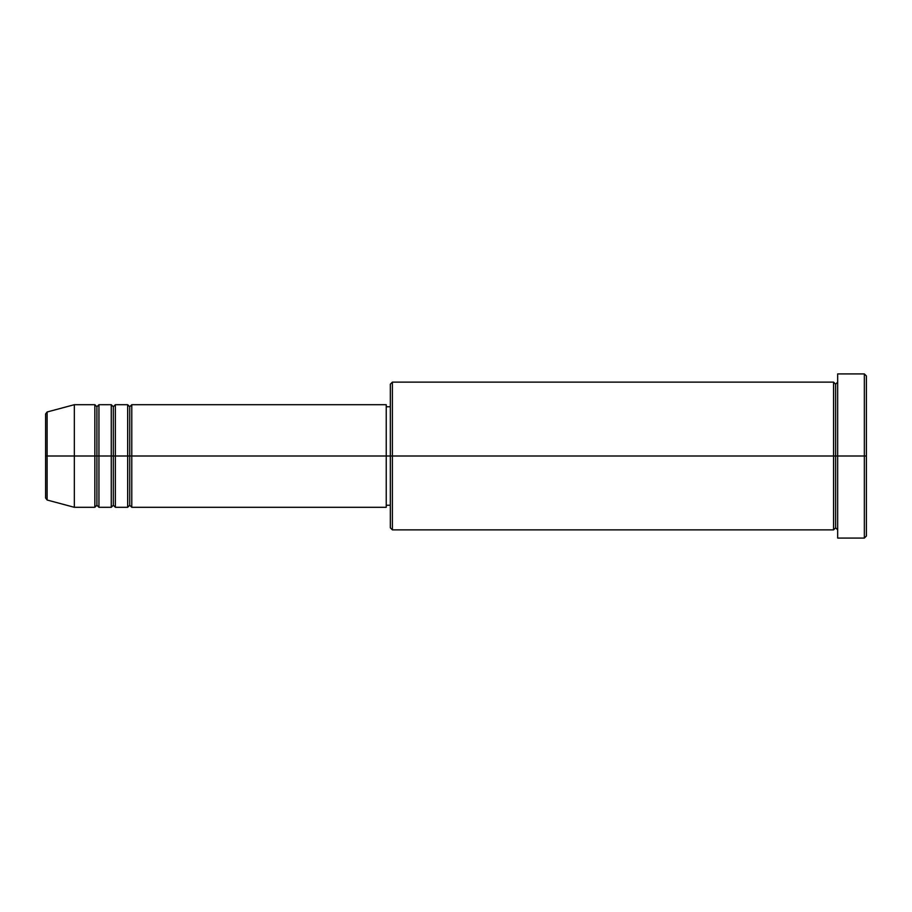 <?xml version="1.0" encoding="UTF-8"?>
<svg xmlns="http://www.w3.org/2000/svg" width="912" height="912" viewBox="0 0 912 912"><rect width="100%" height="100%" fill="white"/><g stroke="black" fill="none" stroke-linecap="round" stroke-linejoin="round"><path stroke-width="1.37" d="M45.6 456L45.6 498.032L45.6 456L45.6 498.032L47.116 500.015L47.116 456L47.116 500.015L47.116 456L45.6 456L45.6 413.968L45.6 456L74.328 456L47.116 456L47.116 411.985L47.116 456L47.116 411.985L45.6 413.968L45.6 456M837.672 529.872L835.62 527.82L833.568 529.872L833.568 382.128L833.568 456L835.62 456L835.62 384.18L835.62 456L835.62 384.18L835.62 456L837.672 456L837.672 538.08L837.672 373.92L837.672 456L864.348 456L864.348 538.08L864.348 456L866.4 456L866.4 375.972L866.4 536.028L866.4 456L392.388 456L392.388 529.872L392.388 456L386.232 456L386.232 507.3L386.232 456L131.784 456L131.784 404.7L131.784 456L129.732 456L129.732 406.752L129.732 456L127.68 456L127.68 404.7L127.68 456L115.368 456L115.368 404.7L115.368 456L113.316 456L113.316 406.752L113.316 456L111.264 456L111.264 404.7L111.264 456L98.952 456L98.952 404.7L98.952 456L96.9 456L96.9 406.752L96.9 456L94.848 456L94.848 404.7L94.848 456L74.328 456L74.328 507.3L74.328 456L94.848 456L94.848 404.7L74.328 404.7L74.328 456L74.328 404.7L47.116 411.985M131.784 507.3L129.732 505.248L127.68 507.3L127.68 456L129.732 456L129.732 406.752L129.732 505.248L129.732 456L129.732 505.248L129.732 456L131.784 456L131.784 507.3L386.232 507.3M115.368 507.3L113.316 505.248L111.264 507.3L111.264 456L113.316 456L113.316 406.752L113.316 505.248L113.316 456L113.316 505.248L113.316 456L115.368 456L115.368 507.3L127.68 507.3M98.952 507.3L96.9 505.248L94.848 507.3L94.848 456L96.9 456L96.9 406.752L96.9 505.248L96.9 456L96.9 505.248L96.9 456L98.952 456L98.952 507.3L111.264 507.3M94.848 404.7L96.9 406.752L98.952 404.7L98.952 456L111.264 456L111.264 404.7L113.316 406.752L115.368 404.7L115.368 456L127.68 456L127.68 404.7L129.732 406.752L131.784 404.7L131.784 456L386.232 456L386.232 404.7L386.232 456L390.336 456L390.336 527.82L390.336 384.18L390.336 456L833.568 456L833.568 382.128L392.388 382.128L392.388 456L392.388 382.128L390.336 384.18M864.348 456L864.348 373.92L864.348 456M833.568 456L833.568 529.872L833.568 456M835.62 456L835.62 527.82L835.62 456M94.848 456L94.848 507.3L94.848 456M98.952 456L98.952 507.3L98.952 456M111.264 456L111.264 507.3L111.264 456M115.368 456L115.368 507.3L115.368 456M127.68 456L127.68 507.3L127.68 456M131.784 456L131.784 507.3L131.784 456M833.568 529.872L392.388 529.872L390.336 527.82M837.672 538.08L864.348 538.08L866.4 536.028M833.568 382.128L835.62 384.18L837.672 382.128M390.336 505.248L386.232 505.248M94.848 507.3L74.328 507.3L47.116 500.015M111.264 404.7L98.952 404.7M866.4 375.972L864.348 373.92L837.672 373.92M390.336 406.752L386.232 406.752M386.232 404.7L131.784 404.7M127.68 404.7L115.368 404.7"/></g></svg>
